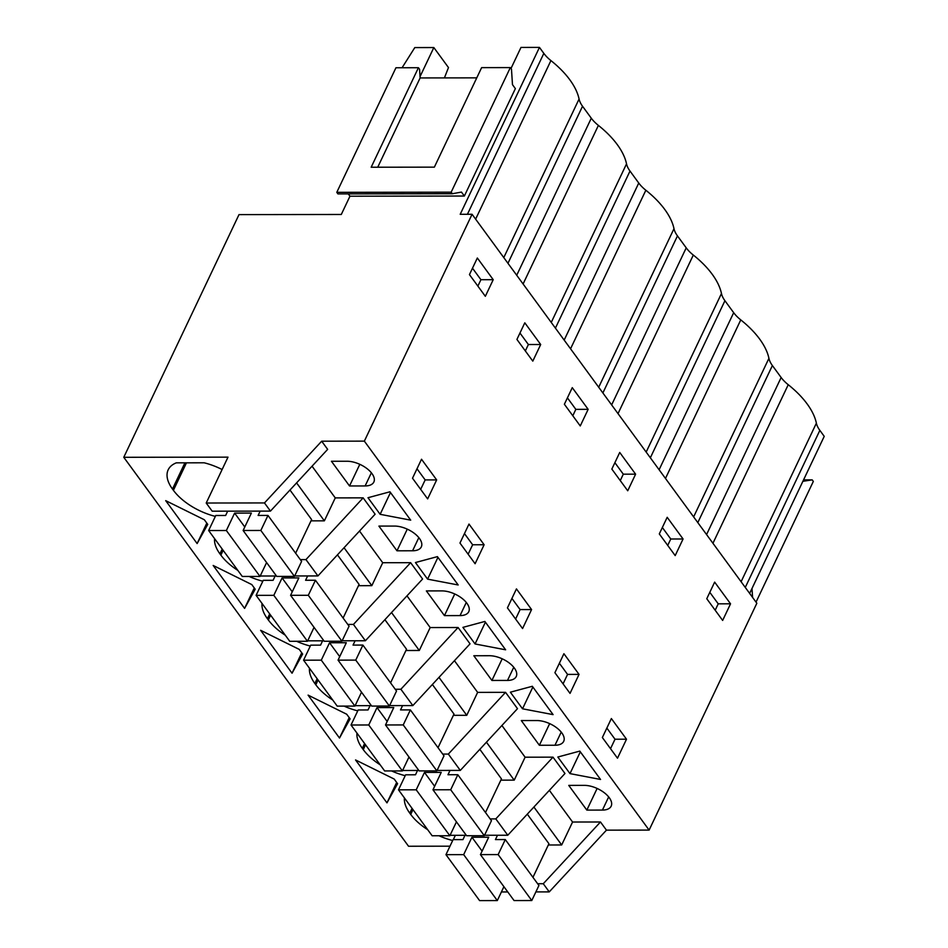 <?xml version="1.0" encoding="UTF-8"?>
<svg xmlns="http://www.w3.org/2000/svg" width="948" height="948" viewBox="0 0 948 948"><rect width="100%" height="100%" fill="white"/><g stroke="black" fill="none" stroke-linecap="round" stroke-linejoin="round"><path stroke-width="1.42" d="M450.051 835.318L466.286 835.295M484.535 835.259L507.773 835.235L495.804 818.894L490.163 818.906M501.907 725.504L525.109 757.203L553.004 757.156L564.972 773.497L507.773 835.235M321.68 441.199L327.653 449.364L270.453 511.102L212.186 511.185L206.214 503.021L264.48 502.938L321.68 441.199L364.352 441.14L472.068 214.284L460.207 214.295L539.459 47.4L520.985 47.424L510.996 68.481M449.98 846.185L408.541 846.244L123.773 457.291L227.994 457.149L206.214 503.021M533.902 807.032L561.678 844.964L548.323 844.988M549.366 790.336L572.568 822.023L561.678 844.964M572.568 822.023L600.475 821.987L543.275 883.726L537.635 883.726M535.881 891.914L549.248 891.89L606.447 830.152L600.475 821.987M606.447 830.152L649.119 830.093L364.352 441.14M312.058 466.203L335.26 497.901L363.155 497.854L305.955 559.593L317.924 575.934L375.112 514.195L363.155 497.854M359.517 531.034L382.719 562.721L410.626 562.685L353.426 624.424L365.383 640.753L342.145 640.789M365.383 640.753L422.583 579.015L410.626 562.685M406.976 595.854L430.179 627.552L458.085 627.505L400.886 689.243L412.842 705.585L389.604 705.608M412.842 705.585L470.042 643.846L458.085 627.505M454.436 660.685L477.638 692.372L505.545 692.336L448.345 754.075L460.301 770.404L437.064 770.44M460.301 770.404L517.501 708.666L505.545 692.336M349.528 485.969L331.433 461.261L347.027 461.249A19.671 9.99 -154.6 0 1 367.066 468.668A19.671 9.99 -154.6 0 1 373.844 482.034A19.671 9.99 -154.6 0 1 365.122 485.945L349.528 485.969L359.813 464.319M427.595 579.145L458.168 584.975L437.407 556.63L415.449 562.543L427.595 579.145L437.94 557.365M396.987 550.8L412.581 550.776A19.671 9.99 -154.6 0 0 421.315 546.866A19.671 9.99 -154.6 0 0 414.525 533.499A19.671 9.99 -154.6 0 0 394.498 526.069L378.904 526.093L396.987 550.8L407.273 529.15M491.917 680.451L473.822 655.743L489.417 655.72A19.671 9.99 -154.6 0 1 509.455 663.15A19.671 9.99 -154.6 0 1 516.233 676.516A19.671 9.99 -154.6 0 1 507.512 680.427L491.917 680.451L502.191 658.801M569.985 773.615L600.546 779.457L579.797 751.1L557.839 757.025L569.985 773.615L580.33 751.835M522.526 708.796L510.368 692.194L532.326 686.281L553.087 714.626L522.526 708.796L532.871 687.016M444.446 615.619L460.041 615.596A19.671 9.99 -154.6 0 0 468.774 611.685A19.671 9.99 -154.6 0 0 461.984 598.318A19.671 9.99 -154.6 0 0 441.958 590.9L426.363 590.912L444.446 615.619L454.732 593.969M462.908 627.375L484.866 621.45L505.628 649.807L475.067 643.965L462.908 627.375M568.753 785.394L586.836 810.102L602.43 810.078A19.671 9.99 -154.6 0 0 611.164 806.167A19.671 9.99 -154.6 0 0 604.374 792.801A19.671 9.99 -154.6 0 0 584.347 785.371L568.753 785.394M539.376 745.27L521.293 720.563L536.876 720.551A19.671 9.99 -154.6 0 1 556.914 727.969A19.671 9.99 -154.6 0 1 563.693 741.336A19.671 9.99 -154.6 0 1 554.971 745.246L539.376 745.27L549.662 723.62M380.136 514.314L367.99 497.724L389.948 491.799L410.697 520.156L380.136 514.314L390.481 492.533M553.004 757.156L495.804 818.894M186.46 462.825L173.413 490.306A44.71 22.693 -154.6 0 0 215.362 516.387M173.413 490.306L172.477 489.038L184.919 462.825M222.116 469.533A44.71 22.693 -154.6 0 0 204.176 462.802L176.328 462.837A44.71 22.693 -154.6 0 0 168.187 469.805A44.71 22.693 -154.6 0 0 172.477 489.038M204.341 519.753L207.731 524.386L197.125 543.559L165.699 500.651L204.341 519.753M412.996 809.639L410.721 814.439A44.71 22.693 -154.6 0 0 427.655 829.666M439.007 835.769A44.71 22.693 -154.6 0 0 452.67 840.509M410.721 814.439L409.785 813.159L412.06 808.371M404.417 797.92A44.71 22.693 -154.6 0 0 409.785 813.159M397.579 783.688L386.974 802.861L355.547 759.952L394.19 779.055L397.579 783.688M318.078 679.989L315.803 684.788A44.71 22.693 -154.6 0 0 332.724 700.015M344.088 706.118A44.71 22.693 -154.6 0 0 357.751 710.858M315.803 684.788L314.866 683.508A44.71 22.693 -154.6 0 1 309.486 668.269M356.946 733.088A44.71 22.693 -154.6 0 0 362.326 748.339L363.262 749.607A44.71 22.693 -154.6 0 0 380.195 764.835M391.548 770.937A44.71 22.693 -154.6 0 0 405.211 775.689M350.108 718.857L339.502 738.042L308.088 695.121L346.719 714.235L350.108 718.857M223.147 550.338L220.872 555.137A44.71 22.693 -154.6 0 0 237.806 570.364M249.158 576.467A44.71 22.693 -154.6 0 0 262.821 581.207M220.872 555.137L219.936 553.857A44.71 22.693 -154.6 0 1 214.568 538.618M213.17 565.47L251.801 584.584L255.19 589.206L244.584 608.391L213.17 565.47M270.607 615.169L268.331 619.956A44.71 22.693 -154.6 0 0 285.265 635.184M296.617 641.286A44.71 22.693 -154.6 0 0 310.292 646.038M268.331 619.956L267.395 618.689A44.71 22.693 -154.6 0 1 262.027 603.438M299.26 649.404L302.649 654.037L292.043 673.21L260.629 630.302L299.26 649.404M741.099 581.728L816.382 423.164A30.49 15.476 -154.6 0 0 819.854 430.368L824.227 436.353L749.655 593.412M649.119 830.093L756.848 603.236L472.068 214.284M501.397 891.961L507.773 891.95M549.248 891.89L543.275 883.726M485.34 296.297L469.45 274.612L477.342 257.998L493.221 279.684L485.34 296.297M427.643 498.897L412.51 478.23L421.516 459.247L436.661 479.913L427.643 498.897M730.541 603.817L714.65 582.119L706.77 598.733L722.649 620.43L730.541 603.817L718.229 603.829L709.803 592.334M572.272 387.649L588.151 409.335L580.259 425.948L564.38 404.263L572.272 387.649M626.51 739.215L611.365 718.548L602.359 737.532L617.492 758.199L626.51 739.215L615.015 739.227L610.524 748.683M579.038 674.395L570.032 693.379L554.9 672.701L563.906 653.717L579.038 674.395L567.556 674.407L563.065 683.864M667.191 517.3L683.07 538.985L675.189 555.599L659.298 533.914L667.191 517.3M516.447 588.898L531.579 609.564L522.573 628.548L507.429 607.881L516.447 588.898M484.12 544.745L475.102 563.728L459.97 543.05L468.987 524.066L484.12 544.745L472.625 544.756L468.146 554.213M524.801 322.818L540.692 344.515L532.8 361.129L516.921 339.431L524.801 322.818M627.73 490.78L611.839 469.082L619.731 452.469L635.61 474.166L627.73 490.78M606.85 728.076L615.015 739.227M586.836 810.102L597.121 788.452M476.761 77.855L420.118 77.937L419.573 69.287L418.424 67.723L371.178 167.227L434.362 167.144L481.62 67.64L510.332 67.592L511.482 69.157L512.477 84.656L515.368 88.614L464.366 196.035L349.966 196.2L341.292 214.473L239.003 214.615L123.773 457.291M386.974 802.861L396.667 782.444M455.372 835.307L453.322 839.632M349.966 196.2L348.272 193.89M464.366 196.035L461.475 192.077L452.326 193.736L337.926 193.902L336.789 192.337L395.944 67.758L418.424 67.723M752.037 588.945L752.582 597.418M756.03 602.122L813.325 481.43L812.187 479.866L802.885 481.311M706.568 534.565L781.14 377.505L772.383 365.549L697.811 522.609M781.14 377.505A30.49 15.476 -154.6 0 0 788.238 384.71A81.303 41.262 -154.6 0 1 816.382 423.164M503.779 257.595L579.074 99.03A81.303 41.262 -154.6 0 0 550.918 60.589A30.49 15.476 -154.6 0 1 543.832 53.384L539.459 47.4M579.074 99.03A30.49 15.476 -154.6 0 0 582.534 106.247L591.291 118.204A30.49 15.476 -154.6 0 0 598.389 125.409A81.303 41.262 -154.6 0 1 626.533 163.862A30.49 15.476 -154.6 0 0 630.005 171.067L555.421 328.126M598.709 387.246L673.992 228.681A81.303 41.262 -154.6 0 0 645.849 190.24A30.49 15.476 -154.6 0 1 638.751 183.035L630.005 171.067M673.992 228.681A30.49 15.476 -154.6 0 0 677.465 235.898L602.881 392.958M646.169 452.078L721.464 293.513A81.303 41.262 -154.6 0 0 693.308 255.059A30.49 15.476 -154.6 0 1 686.222 247.855L677.465 235.898M721.464 293.513A30.49 15.476 -154.6 0 0 724.924 300.717L650.352 457.777M693.628 516.897L768.923 358.332A81.303 41.262 -154.6 0 0 740.767 319.891A30.49 15.476 -154.6 0 1 733.681 312.686L724.924 300.717M768.923 358.332A30.49 15.476 -154.6 0 0 772.383 365.549M715.183 610.239L718.229 603.829M803.56 479.878L812.187 479.866M420.035 76.61L433.84 47.554L448.487 67.569L444.411 77.902M433.84 47.554L414.797 47.578L402.082 67.746M197.125 543.559L206.818 523.142M244.584 608.391L254.277 587.973M417.001 468.774L425.166 479.925L420.675 489.381M436.661 479.913L425.166 479.925M260.202 576.017L276.437 575.993M294.686 575.957L317.924 575.934M300.315 559.604L305.955 559.593M347.786 624.424L353.426 624.424M307.662 640.836L323.908 640.812M382.719 562.721L371.829 585.663L358.463 585.686M344.053 547.719L371.829 585.663M464.461 533.594L472.625 544.756M540.692 344.515L528.38 344.527L519.954 333.032M525.334 350.938L528.38 344.527M292.043 673.21L301.737 652.793M395.245 689.255L400.886 689.243M355.121 705.668L371.367 705.644M430.179 627.552L419.289 650.482L405.934 650.506M391.512 612.55L419.289 650.482M511.92 598.425L520.096 609.576L515.605 619.032M531.579 609.564L520.096 609.576M588.151 409.335L575.839 409.358L567.414 397.852M572.805 415.757L575.839 409.358M475.067 643.965L485.4 622.184M339.502 738.042L349.208 717.624M442.704 754.075L448.345 754.075M402.592 770.487L418.826 770.463M477.638 692.372L466.748 715.313L453.393 715.337M438.971 677.382L466.748 715.313M559.379 663.245L567.556 674.407M635.61 474.166L623.298 474.178L614.885 462.683M620.265 480.589L623.298 474.178M525.109 757.203L514.219 780.145L500.852 780.157M486.442 742.201L514.219 780.145M683.07 538.985L670.769 539.009L662.344 527.503M667.724 545.408L670.769 539.009M270.453 511.102L264.48 502.938M296.594 482.899L324.37 520.831L311.003 520.855M335.26 497.901L324.37 520.831M510.332 67.592L451.177 192.171L336.789 192.337M452.326 193.736L451.177 192.171M493.221 279.684L480.92 279.707L472.495 268.201M477.875 286.106L480.92 279.707M420.118 77.937L377.731 167.227M242.285 576.467L260.001 576.443L226.359 530.513L208.643 530.536L242.285 576.467M289.981 490.033L311.608 519.575L295.646 553.217M301.606 561.37L294.473 576.396L260.842 530.453L267.976 515.428L301.606 561.37M260.842 530.453L243.126 530.489L276.757 576.42L294.473 576.396M266.601 562.543L260.001 576.443M227.686 511.162L225.624 515.487L215.777 515.499L208.643 530.536M267.976 515.428L258.129 515.439L260.179 511.114M244.785 526.981L234.618 513.105L251.386 513.081L243.126 530.489M226.359 530.513L234.618 513.105M289.744 641.298L307.46 641.275L273.818 595.332L256.102 595.356L289.744 641.298M337.441 554.853L359.079 584.406L343.105 618.037M349.077 626.19L341.932 641.227L308.301 595.285L315.435 580.259L349.077 626.19M308.301 595.285L290.586 595.308L324.216 641.251L341.932 641.227M314.061 627.375L307.46 641.275M275.145 575.993L273.095 580.318L263.248 580.33L256.102 595.356M315.435 580.259L305.588 580.271L307.638 575.946M292.245 591.813L282.089 577.936L298.845 577.913L290.586 595.308M273.818 595.332L282.089 577.936M337.204 706.118L354.919 706.094L321.289 660.164L303.573 660.187L337.204 706.118M384.9 619.684L406.538 649.226L390.564 682.868M396.537 691.021L389.403 706.047L355.761 660.104L362.894 645.078L396.537 691.021M355.761 660.104L338.045 660.14L371.687 706.07L389.403 706.047M361.52 692.194L354.919 706.094M322.604 640.812L320.554 645.138L310.707 645.161L303.573 660.187M362.894 645.078L353.047 645.09L355.109 640.765M339.716 656.632L329.549 642.756L346.316 642.732L338.045 660.14M321.289 660.164L329.549 642.756M384.663 770.949L402.379 770.925L368.748 724.983L351.033 725.007L384.663 770.949M432.371 684.503L453.997 714.057L438.023 747.688M443.996 755.84L436.862 770.878L403.232 724.936L410.366 709.91L443.996 755.84M403.232 724.936L385.516 724.959L419.146 770.902L436.862 770.878M408.979 757.025L402.379 770.925M370.076 705.644L368.014 709.969L358.166 709.981L351.033 725.007M410.366 709.91L400.518 709.922L402.568 705.596M387.175 721.464L377.008 707.587L393.776 707.564L385.516 724.959M368.748 724.983L377.008 707.587M432.134 835.769L449.85 835.745L416.208 789.814L398.492 789.838L432.134 835.769M479.83 749.335L501.456 778.877L485.495 812.519M491.455 820.672L484.321 835.698L450.691 789.755L457.825 774.729L491.455 820.672M450.691 789.755L432.975 789.791L466.606 835.721L484.321 835.698M456.45 821.845L449.85 835.745M417.535 770.463L415.485 774.789L405.626 774.812L398.492 789.838M457.825 774.729L447.977 774.741L450.027 770.416M434.634 786.283L424.479 772.407L441.235 772.383L432.975 789.791M416.208 789.814L424.479 772.407M479.593 900.6L497.309 900.576L463.667 854.634L445.963 854.658L479.593 900.6M527.289 814.154L548.928 843.708L532.954 877.338M538.926 885.491L531.781 900.529L498.15 854.586L505.284 839.561L538.926 885.491M498.15 854.586L480.435 854.61L514.065 900.553L531.781 900.529M503.909 886.676L497.309 900.576M464.994 835.295L462.944 839.62L453.097 839.632L445.963 854.658M505.284 839.561L495.437 839.572L497.499 835.247M482.094 851.114L471.938 837.238L488.694 837.214L480.435 854.61M463.667 854.634L471.938 837.238M608.675 796.924L602.43 810.078M819.854 430.368L745.27 587.428M712.943 543.275L788.238 384.71M222.211 549.07L219.936 553.857M591.291 118.204L516.719 275.264M582.534 106.247L507.962 263.307M638.751 183.035L564.179 340.083M551.25 322.427L626.533 163.862M523.095 283.973L598.389 125.409M418.826 537.623L412.581 550.776M269.682 613.889L267.395 618.689M686.222 247.855L611.638 404.915M570.554 348.793L645.849 190.24M466.286 602.454L460.041 615.596M317.142 678.721L314.866 683.508M733.681 312.686L659.109 469.734M618.013 413.624L693.308 255.059M513.757 667.274L507.512 680.427M365.537 744.82L363.262 749.607M364.601 743.54L362.326 748.339M665.484 478.444L740.767 319.891M561.216 732.105L554.971 745.246M371.367 472.803L365.122 485.945M543.832 53.384L467.423 214.284M475.635 219.142L550.918 60.589"/></g></svg>
